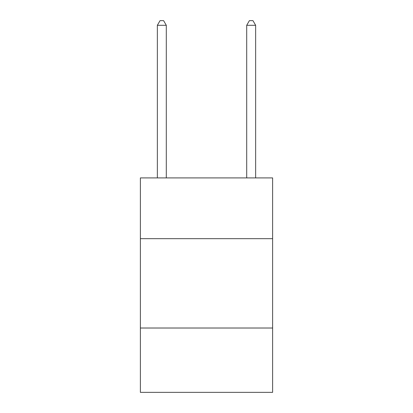 <?xml version="1.0" encoding="UTF-8"?>
<svg xmlns="http://www.w3.org/2000/svg" width="413" height="413" viewBox="0 0 413 413"><rect width="100%" height="100%" fill="white"/><g stroke="black" fill="none" stroke-linecap="round" stroke-linejoin="round"><path stroke-width="0.62" d="M272.621 238.668L272.621 177.91L140.379 177.91L140.379 238.668L272.621 238.668L272.621 392.35L140.379 392.35L140.379 238.668M272.621 328.015L140.379 328.015M166.294 177.91L166.294 25.296L157.358 25.296L157.358 177.91M157.358 25.296L160.037 20.65L163.61 20.65L166.294 25.296M255.642 177.91L255.642 25.296L246.706 25.296L246.706 177.91M246.706 25.296L249.39 20.65L252.963 20.65L255.642 25.296"/></g></svg>
